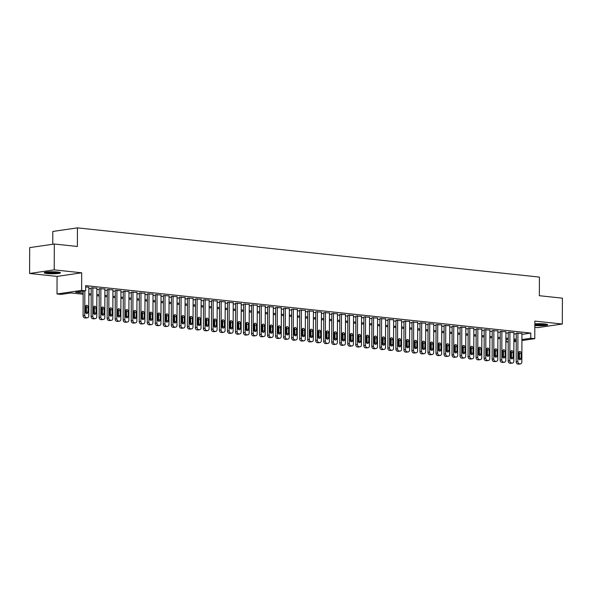 <?xml version="1.0" encoding="UTF-8"?>
<svg xmlns="http://www.w3.org/2000/svg" width="592" height="592" viewBox="0 0 592 592"><rect width="100%" height="100%" fill="white"/><g stroke="black" fill="none" stroke-linecap="round" stroke-linejoin="round"><path stroke-width="0.89" d="M47.145 273.541A8.133 1.014 -179.8 0 0 55.796 273.711A8.133 1.014 -179.8 0 0 60.473 272.808A8.133 1.014 -179.8 0 0 57.535 272.024A8.133 1.014 -179.8 0 0 48.884 271.854A8.133 1.014 -179.8 0 0 44.215 272.757A8.133 1.014 -179.8 0 0 47.145 273.541M534.828 325.511A8.133 1.014 -179.8 0 0 543.278 325.622A8.133 1.014 -179.8 0 0 547.696 324.742A8.133 1.014 -179.8 0 0 544.758 323.95A8.133 1.014 -179.8 0 0 534.828 323.876M83.161 294.246L71.003 292.951L61.02 294.409L57.01 293.98L81.637 290.383L85.648 290.805L75.665 292.27L83.161 293.07M57.069 276.405L81.696 272.801L54.227 269.871L54.323 244.015L29.689 247.619L29.6 273.474L57.069 276.405L57.01 293.98M52.769 244.244L52.814 231.457L77.441 227.861L539.408 277.093L539.342 295.704L562.4 298.168L562.311 324.024L534.842 321.093L534.776 338.676L521.929 340.555M534.82 327.317L537.677 327.62L562.311 324.024M508.225 342.072L506.138 341.85L508.225 341.547M506.145 339.327L506.138 341.85M54.227 269.871L29.6 273.474M88.859 287.298L85.662 286.854M96.881 288.156L91.205 287.867M104.902 289.007L99.227 288.726M112.917 289.865L107.248 289.577M120.938 290.716L115.27 290.435M128.96 291.575L123.284 291.286M136.981 292.426L131.306 292.145M145.003 293.284L139.327 292.996M153.025 294.135L147.349 293.854M161.039 294.994L155.37 294.705M169.06 295.845L163.385 295.563M177.082 296.703L171.406 296.414M185.104 297.554L179.428 297.273M193.125 298.412L187.449 298.124M201.139 299.263L195.471 298.982M209.161 300.122L203.485 299.833M217.183 300.973L211.507 300.692M225.204 301.831L219.528 301.543M233.226 302.682L227.55 302.401M241.24 303.541L235.572 303.252M249.262 304.392L243.593 304.11M257.283 305.25L251.607 304.961M265.305 306.101L259.629 305.82M273.326 306.959L267.651 306.671M281.348 307.81L275.672 307.529M289.362 308.669L283.694 308.38M297.384 309.52L291.708 309.239M305.405 310.378L299.73 310.09M313.427 311.229L307.751 310.948M321.449 312.088L315.773 311.799M329.463 312.939L323.794 312.657M337.484 313.797L331.809 313.508M345.506 314.648L339.83 314.367M353.528 315.506L347.852 315.218M361.549 316.357L355.873 316.076M369.563 317.216L363.895 316.927M377.585 318.067L371.917 317.786M385.607 318.925L379.931 318.637M393.628 319.776L387.952 319.495M401.65 320.635L395.974 320.346M409.664 321.486L403.996 321.204M417.686 322.344L412.017 322.055M425.707 323.195L420.031 322.914M433.729 324.053L428.053 323.765M441.75 324.904L436.075 324.623M449.772 325.763L444.096 325.474M457.786 326.621L452.118 326.333M465.808 327.472L460.132 327.184M473.829 328.331L468.154 328.042M481.851 329.182L476.175 328.893M489.873 330.04L484.197 329.751M497.887 330.891L492.218 330.602M505.908 331.749L500.233 331.461M513.93 332.6L508.254 332.312M521.944 334.369L530.787 333.074L85.662 285.633L85.648 290.805M88.852 288.504L91.205 288.748M96.873 289.355L99.219 289.606M104.895 290.213L107.241 290.457M112.917 291.064L115.262 291.316M120.938 291.923L123.284 292.167M128.96 292.774L131.306 293.025M136.974 293.632L139.327 293.876M144.996 294.483L147.341 294.735M153.017 295.341L155.363 295.586M161.039 296.192L163.385 296.444M169.06 297.051L171.406 297.302M177.075 297.902L179.428 298.153M185.096 298.76L187.442 299.012M193.118 299.611L195.464 299.863M201.139 300.47L203.485 300.721M209.161 301.321L211.507 301.572M217.175 302.179L219.528 302.431M225.197 303.03L227.543 303.282M233.218 303.888L235.564 304.14M241.24 304.739L243.586 304.991M249.262 305.598L251.607 305.849M257.283 306.449L259.629 306.7M265.297 307.307L267.651 307.559M273.319 308.158L275.665 308.41M281.341 309.017L283.686 309.268M289.362 309.868L291.708 310.119M297.384 310.726L299.73 310.978M305.398 311.577L307.751 311.829M313.42 312.435L315.765 312.687M321.441 313.286L323.787 313.538M329.463 314.145L331.809 314.396M337.484 314.996L339.83 315.247M345.499 315.854L347.852 316.106M353.52 316.705L355.866 316.957M361.542 317.564L363.888 317.815M369.563 318.415L371.909 318.666M377.585 319.273L379.931 319.525M385.599 320.124L387.952 320.376M393.621 320.982L395.974 321.234M401.642 321.833L403.988 322.085M409.664 322.692L412.01 322.943M417.686 323.543L420.031 323.794M425.707 324.401L428.053 324.653M433.721 325.252L436.075 325.504M441.743 326.111L444.089 326.362M449.765 326.969L452.11 327.213M457.786 327.82L460.132 328.072M465.808 328.678L468.154 328.923M473.822 329.529L476.175 329.781M481.844 330.388L484.189 330.632M489.865 331.239L492.211 331.49M497.887 332.097L500.233 332.341M505.908 332.948L508.254 333.2M513.923 333.807L516.276 334.051M521.952 333.459L516.276 333.17M81.696 272.801L81.637 290.383M530.787 333.074L530.772 338.247L534.776 338.676M54.323 244.015L77.374 246.472L77.441 227.861M513.9 340.711L516.128 340.385L513.9 340.156M508.232 339.549L505.886 339.297M500.21 338.691L497.865 338.446M492.189 337.84L489.843 337.588M484.167 336.981L481.821 336.73M476.153 336.13L473.8 335.879M468.131 335.272L465.786 335.02M460.11 334.421L457.764 334.169M452.088 333.562L449.742 333.311M444.067 332.711L441.721 332.46M436.052 331.853L433.699 331.601M428.031 331.002L425.685 330.75M420.009 330.144L417.663 329.892M411.988 329.293L409.642 329.041M403.966 328.434L401.62 328.183M395.952 327.583L393.599 327.332M387.93 326.725L385.584 326.473M379.909 325.874L377.563 325.622M371.887 325.015L369.541 324.764M363.865 324.164L361.52 323.913M355.844 323.306L353.498 323.054M347.83 322.455L345.476 322.203M339.808 321.597L337.462 321.345M331.786 320.746L329.441 320.494M323.765 319.887L321.419 319.636M315.743 319.036L313.397 318.785M307.729 318.178L305.376 317.926M299.707 317.327L297.362 317.075M291.686 316.468L289.34 316.217M283.664 315.617L281.318 315.366M275.643 314.759L273.297 314.507M267.628 313.908L265.275 313.656M259.607 313.05L257.261 312.798M251.585 312.199L249.239 311.947M243.564 311.34L241.218 311.089M235.542 310.489L233.196 310.238M227.52 309.631L225.175 309.379M219.506 308.78L217.153 308.528M211.485 307.921L209.139 307.67M203.463 307.063L201.117 306.819M195.441 306.212L193.096 305.96M187.42 305.354L185.074 305.109M179.406 304.503L177.052 304.251M171.384 303.644L169.038 303.4M163.362 302.793L161.017 302.542M155.341 301.935L152.995 301.691M147.319 301.084L144.973 300.832M139.305 300.225L136.952 299.981M131.283 299.374L128.938 299.123M123.262 298.516L120.916 298.272M115.24 297.665L112.894 297.413M107.219 296.807L104.873 296.562M99.204 295.956L96.851 295.704M91.183 295.097L88.83 294.853M516.246 341.384L513.9 341.732M521.929 339.542L530.772 338.247M88.837 293.669L91.183 293.921M96.859 294.527L99.204 294.779M104.88 295.378L107.226 295.63M112.894 296.237L115.248 296.488M120.916 297.088L123.262 297.339M128.938 297.946L131.283 298.198M136.959 298.797L139.305 299.049M144.981 299.656L147.327 299.907M153.002 300.507L155.348 300.758M161.017 301.365L163.37 301.617M169.038 302.216L171.384 302.468M177.06 303.074L179.406 303.326M185.081 303.925L187.427 304.177M193.103 304.784L195.449 305.035M201.117 305.642L203.47 305.886M209.139 306.493L211.485 306.745M217.16 307.352L219.506 307.596M225.182 308.203L227.528 308.454M233.204 309.061L235.549 309.305M241.218 309.912L243.571 310.164M249.239 310.77L251.585 311.015M257.261 311.621L259.607 311.873M265.283 312.48L267.628 312.724M273.304 313.331L275.65 313.582M281.326 314.189L283.672 314.433M289.34 315.04L291.693 315.292M297.362 315.899L299.707 316.143M305.383 316.75L307.729 317.001M313.405 317.608L315.751 317.852M321.426 318.459L323.772 318.711M329.441 319.317L331.794 319.562M337.462 320.168L339.808 320.42M345.484 321.027L347.83 321.271M353.505 321.878L355.851 322.129M361.527 322.736L363.873 322.98M369.541 323.587L371.894 323.839M377.563 324.446L379.909 324.697M385.584 325.297L387.93 325.548M393.606 326.155L395.952 326.407M401.628 327.006L403.973 327.258M409.642 327.864L411.995 328.116M417.663 328.715L420.017 328.967M425.685 329.574L428.031 329.825M433.707 330.425L436.052 330.676M441.728 331.283L444.074 331.535M449.75 332.134L452.096 332.386M457.764 332.993L460.117 333.244M465.786 333.844L468.131 334.095M473.807 334.702L476.153 334.954M481.829 335.553L484.175 335.805M489.85 336.411L492.196 336.663M497.865 337.262L500.218 337.514M505.886 338.121L508.232 338.372M513.908 338.972L516.254 339.223M521.952 333.355L521.848 362.001A2.087 1.591 81.7 0 1 520.546 363.895A2.087 1.591 81.7 0 1 520.242 363.902L519.436 363.814A2.087 1.591 81.7 0 1 517.837 361.571L517.941 332.926M516.276 333.067L516.18 361.816L517.837 361.571M521.145 358.204A1.665 1.273 -98.3 0 1 520.102 359.714A1.665 1.273 -98.3 0 1 518.577 357.931L518.592 352.965A1.665 1.273 -98.3 0 1 519.635 351.448A1.665 1.273 -98.3 0 1 521.16 353.239L521.145 358.204L519.48 358.449A1.665 1.273 -98.3 0 1 519.206 359.425M518.866 351.981A1.665 1.273 -98.3 0 1 519.495 353.483L519.48 358.449M520.546 363.895L518.888 364.139A2.087 1.591 -98.3 0 1 518.577 364.139L517.771 364.058A2.087 1.591 -98.3 0 1 516.18 361.816M546.29 324.164A7.037 0.873 0.2 0 1 535.079 324.542A7.037 0.873 0.2 0 1 534.828 324.512M534.828 323.905A6.512 0.807 -179.8 0 0 535.412 323.972A6.512 0.807 -179.8 0 0 544.448 323.92M534.828 324.682A8.081 1.006 -179.8 0 0 546.956 324.312M59.067 272.239A7.037 0.873 0.2 0 1 52.34 272.831A7.037 0.873 0.2 0 1 45.621 272.194M47.464 271.957A6.512 0.807 -179.8 0 0 57.224 271.994M44.955 272.335A8.081 1.006 -179.8 0 0 52.34 272.956A8.081 1.006 -179.8 0 0 59.733 272.387M513.93 332.497L513.834 361.15A2.087 1.591 81.7 0 1 512.531 363.037A2.087 1.591 81.7 0 1 512.221 363.044L511.414 362.955A2.087 1.591 81.7 0 1 509.823 360.72L509.919 332.075M508.254 332.216L508.158 360.965L509.823 360.72M513.123 357.346A1.665 1.273 -98.3 0 1 512.08 358.863A1.665 1.273 -98.3 0 1 510.556 357.072L510.57 352.107A1.665 1.273 -98.3 0 1 511.614 350.597A1.665 1.273 -98.3 0 1 513.138 352.381L513.123 357.346L511.458 357.59A1.665 1.273 -98.3 0 1 511.185 358.574M510.844 351.13A1.665 1.273 -98.3 0 1 511.473 352.625L511.458 357.59M512.531 363.037L510.866 363.281A2.087 1.591 -98.3 0 1 510.556 363.288L509.756 363.199A2.087 1.591 -98.3 0 1 508.158 360.965M505.908 331.646L505.812 360.291A2.087 1.591 81.7 0 1 504.51 362.186A2.087 1.591 81.7 0 1 504.199 362.193L503.4 362.104A2.087 1.591 81.7 0 1 501.801 359.862L501.898 331.217M500.24 331.357L500.136 360.106L501.801 359.862M505.102 356.495A1.665 1.273 -98.3 0 1 504.058 358.005A1.665 1.273 -98.3 0 1 502.534 356.221L502.556 351.256A1.665 1.273 -98.3 0 1 503.592 349.739A1.665 1.273 -98.3 0 1 505.117 351.53L505.102 356.495L503.437 356.732A1.665 1.273 -98.3 0 1 503.17 357.716M502.823 350.272A1.665 1.273 -98.3 0 1 503.452 351.774L503.437 356.732M504.51 362.186L502.845 362.43A2.087 1.591 -98.3 0 1 502.534 362.43L501.735 362.348A2.087 1.591 -98.3 0 1 500.136 360.106M497.887 330.787L497.791 359.44A2.087 1.591 81.7 0 1 496.488 361.327A2.087 1.591 81.7 0 1 496.177 361.335L495.378 361.246A2.087 1.591 81.7 0 1 493.78 359.011L493.883 330.366M492.218 330.506L492.115 359.255L493.78 359.011M497.08 355.637A1.665 1.273 -98.3 0 1 496.037 357.154A1.665 1.273 -98.3 0 1 494.512 355.363L494.535 350.397A1.665 1.273 -98.3 0 1 495.571 348.888A1.665 1.273 -98.3 0 1 497.102 350.671L497.08 355.637L495.415 355.881A1.665 1.273 -98.3 0 1 495.149 356.865M494.801 349.421A1.665 1.273 -98.3 0 1 495.437 350.915L495.415 355.881M496.488 361.327L494.823 361.571A2.087 1.591 -98.3 0 1 494.512 361.579L493.713 361.49A2.087 1.591 -98.3 0 1 492.115 359.255M489.873 329.936L489.769 358.582A2.087 1.591 81.7 0 1 488.467 360.476A2.087 1.591 81.7 0 1 488.156 360.484L487.357 360.395A2.087 1.591 81.7 0 1 485.758 358.153L485.862 329.507M484.197 329.648L484.093 358.397L485.758 358.153M489.059 354.786A1.665 1.273 -98.3 0 1 488.023 356.295A1.665 1.273 -98.3 0 1 486.498 354.512L486.513 349.546A1.665 1.273 -98.3 0 1 487.556 348.029A1.665 1.273 -98.3 0 1 489.081 349.82L489.059 354.786L487.394 355.022A1.665 1.273 -98.3 0 1 487.127 356.007M486.779 348.562A1.665 1.273 -98.3 0 1 487.416 350.064L487.394 355.022M488.467 360.476L486.802 360.72A2.087 1.591 -98.3 0 1 486.498 360.72L485.692 360.639A2.087 1.591 -98.3 0 1 484.093 358.397M481.851 329.078L481.747 357.731A2.087 1.591 81.7 0 1 480.445 359.618A2.087 1.591 81.7 0 1 480.142 359.625L479.335 359.536A2.087 1.591 81.7 0 1 477.737 357.302L477.84 328.656M476.175 328.797L476.079 357.546L477.737 357.302M481.044 353.927A1.665 1.273 -98.3 0 1 480.001 355.444A1.665 1.273 -98.3 0 1 478.477 353.653L478.491 348.688A1.665 1.273 -98.3 0 1 479.535 347.178A1.665 1.273 -98.3 0 1 481.059 348.962L481.044 353.927L479.379 354.171A1.665 1.273 -98.3 0 1 479.106 355.156M478.765 347.711A1.665 1.273 -98.3 0 1 479.394 349.206L479.379 354.171M480.445 359.618L478.78 359.862A2.087 1.591 -98.3 0 1 478.477 359.869L477.67 359.781A2.087 1.591 -98.3 0 1 476.079 357.546M473.829 328.227L473.733 356.872A2.087 1.591 81.7 0 1 472.431 358.767A2.087 1.591 81.7 0 1 472.12 358.767L471.313 358.685A2.087 1.591 81.7 0 1 469.722 356.443L469.819 327.798M468.154 327.938L468.057 356.687L469.722 356.443M473.023 353.076A1.665 1.273 -98.3 0 1 471.979 354.586A1.665 1.273 -98.3 0 1 470.455 352.802L470.47 347.837A1.665 1.273 -98.3 0 1 471.513 346.32A1.665 1.273 -98.3 0 1 473.038 348.111L473.023 353.076L471.358 353.313A1.665 1.273 -98.3 0 1 471.084 354.297M470.744 346.853A1.665 1.273 -98.3 0 1 471.373 348.355L471.358 353.313M472.431 358.767L470.766 359.011A2.087 1.591 -98.3 0 1 470.455 359.011L469.656 358.93A2.087 1.591 -98.3 0 1 468.057 356.687M465.808 327.369L465.712 356.021A2.087 1.591 81.7 0 1 464.409 357.908A2.087 1.591 81.7 0 1 464.098 357.916L463.299 357.827A2.087 1.591 81.7 0 1 461.701 355.592L461.797 326.947M460.132 327.087L460.036 355.836L461.701 355.592M465.001 352.218A1.665 1.273 -98.3 0 1 463.958 353.735A1.665 1.273 -98.3 0 1 462.433 351.944L462.448 346.979A1.665 1.273 -98.3 0 1 463.492 345.469A1.665 1.273 -98.3 0 1 465.016 347.252L465.001 352.218L463.336 352.462A1.665 1.273 -98.3 0 1 463.07 353.446M462.722 346.002A1.665 1.273 -98.3 0 1 463.351 347.497L463.336 352.462M464.409 357.908L462.744 358.153A2.087 1.591 -98.3 0 1 462.433 358.16L461.634 358.071A2.087 1.591 -98.3 0 1 460.036 355.836M457.786 326.518L457.69 355.163A2.087 1.591 81.7 0 1 456.388 357.057A2.087 1.591 81.7 0 1 456.077 357.057L455.278 356.976A2.087 1.591 81.7 0 1 453.679 354.734L453.783 326.088M452.118 326.229L452.014 354.978L453.679 354.734M456.98 351.367A1.665 1.273 -98.3 0 1 455.936 352.876A1.665 1.273 -98.3 0 1 454.412 351.093L454.434 346.128A1.665 1.273 -98.3 0 1 455.47 344.611A1.665 1.273 -98.3 0 1 456.994 346.401L456.98 351.367L455.315 351.604A1.665 1.273 -98.3 0 1 455.048 352.588M454.7 345.143A1.665 1.273 -98.3 0 1 455.337 346.646L455.315 351.604M456.388 357.057L454.723 357.302A2.087 1.591 -98.3 0 1 454.412 357.302L453.613 357.22A2.087 1.591 -98.3 0 1 452.014 354.978M449.772 325.659L449.668 354.312A2.087 1.591 81.7 0 1 448.366 356.199A2.087 1.591 81.7 0 1 448.055 356.206L447.256 356.118A2.087 1.591 81.7 0 1 445.658 353.883L445.761 325.237M444.096 325.378L443.993 354.127L445.658 353.883M448.958 350.508A1.665 1.273 -98.3 0 1 447.922 352.025A1.665 1.273 -98.3 0 1 446.39 350.235L446.412 345.269A1.665 1.273 -98.3 0 1 447.456 343.76A1.665 1.273 -98.3 0 1 448.98 345.543L448.958 350.508L447.293 350.753A1.665 1.273 -98.3 0 1 447.027 351.729M446.679 344.292A1.665 1.273 -98.3 0 1 447.315 345.787L447.293 350.753M448.366 356.199L446.701 356.443A2.087 1.591 -98.3 0 1 446.39 356.451L445.591 356.362A2.087 1.591 -98.3 0 1 443.993 354.127M441.75 324.808L441.647 353.454A2.087 1.591 81.7 0 1 440.344 355.348A2.087 1.591 81.7 0 1 440.041 355.348L439.234 355.267A2.087 1.591 81.7 0 1 437.636 353.024L437.74 324.379M436.075 324.52L435.971 353.269L437.636 353.024M440.936 349.657A1.665 1.273 -98.3 0 1 439.9 351.167A1.665 1.273 -98.3 0 1 438.376 349.384L438.391 344.418A1.665 1.273 -98.3 0 1 439.434 342.901A1.665 1.273 -98.3 0 1 440.959 344.692L440.936 349.657L439.279 349.894A1.665 1.273 -98.3 0 1 439.005 350.878M438.657 343.434A1.665 1.273 -98.3 0 1 439.294 344.936L439.279 349.894M440.344 355.348L438.679 355.592A2.087 1.591 -98.3 0 1 438.376 355.592L437.569 355.511A2.087 1.591 -98.3 0 1 435.971 353.269M433.729 323.95L433.625 352.603A2.087 1.591 81.7 0 1 432.323 354.49A2.087 1.591 81.7 0 1 432.019 354.497L431.213 354.408A2.087 1.591 81.7 0 1 429.622 352.173L429.718 323.528M428.053 323.669L427.957 352.418L429.622 352.173M432.922 348.799A1.665 1.273 -98.3 0 1 431.879 350.316A1.665 1.273 -98.3 0 1 430.354 348.525L430.369 343.56A1.665 1.273 -98.3 0 1 431.413 342.05A1.665 1.273 -98.3 0 1 432.937 343.834L432.922 348.799L431.257 349.043A1.665 1.273 -98.3 0 1 430.983 350.02M430.643 342.583A1.665 1.273 -98.3 0 1 431.272 344.078L431.257 349.043M432.323 354.49L430.665 354.734A2.087 1.591 -98.3 0 1 430.354 354.741L429.548 354.652A2.087 1.591 -98.3 0 1 427.957 352.418M425.707 323.099L425.611 351.744A2.087 1.591 81.7 0 1 424.309 353.639A2.087 1.591 81.7 0 1 423.998 353.639L423.199 353.557A2.087 1.591 81.7 0 1 421.6 351.315L421.696 322.67M420.031 322.81L419.935 351.559L421.6 351.315M424.901 347.948A1.665 1.273 -98.3 0 1 423.857 349.458A1.665 1.273 -98.3 0 1 422.333 347.674L422.348 342.709A1.665 1.273 -98.3 0 1 423.391 341.192A1.665 1.273 -98.3 0 1 424.915 342.983L424.901 347.948L423.236 348.185A1.665 1.273 -98.3 0 1 422.969 349.169M422.621 341.725A1.665 1.273 -98.3 0 1 423.25 343.227L423.236 348.185M424.309 353.639L422.644 353.883A2.087 1.591 -98.3 0 1 422.333 353.883L421.534 353.801A2.087 1.591 -98.3 0 1 419.935 351.559M417.686 322.24L417.589 350.893A2.087 1.591 81.7 0 1 416.287 352.78A2.087 1.591 81.7 0 1 415.976 352.788L415.177 352.699A2.087 1.591 81.7 0 1 413.579 350.464L413.675 321.811M412.017 321.959L411.914 350.708L413.579 350.464M416.879 347.09A1.665 1.273 -98.3 0 1 415.836 348.607A1.665 1.273 -98.3 0 1 414.311 346.816L414.333 341.85A1.665 1.273 -98.3 0 1 415.369 340.341A1.665 1.273 -98.3 0 1 416.894 342.124L416.879 347.09L415.214 347.334A1.665 1.273 -98.3 0 1 414.948 348.311M414.6 340.874A1.665 1.273 -98.3 0 1 415.236 342.368L415.214 347.334M416.287 352.78L414.622 353.024A2.087 1.591 -98.3 0 1 414.311 353.032L413.512 352.943A2.087 1.591 -98.3 0 1 411.914 350.708M409.671 321.389L409.568 350.035A2.087 1.591 81.7 0 1 408.265 351.929A2.087 1.591 81.7 0 1 407.955 351.929L407.155 351.848A2.087 1.591 81.7 0 1 405.557 349.606L405.661 320.96M403.996 321.101L403.892 349.85L405.557 349.606M408.857 346.231A1.665 1.273 -98.3 0 1 407.814 347.748A1.665 1.273 -98.3 0 1 406.29 345.965L406.312 340.999A1.665 1.273 -98.3 0 1 407.355 339.482A1.665 1.273 -98.3 0 1 408.88 341.273L408.857 346.231L407.192 346.475A1.665 1.273 -98.3 0 1 406.926 347.46M406.578 340.015A1.665 1.273 -98.3 0 1 407.215 341.517L407.192 346.475M408.265 351.929L406.6 352.173A2.087 1.591 -98.3 0 1 406.29 352.173L405.49 352.092A2.087 1.591 -98.3 0 1 403.892 349.85M401.65 320.531L401.546 349.184A2.087 1.591 81.7 0 1 400.244 351.071A2.087 1.591 81.7 0 1 399.933 351.078L399.134 350.989A2.087 1.591 81.7 0 1 397.535 348.755L397.639 320.102M395.974 320.25L395.87 348.999L397.535 348.755M400.836 345.38A1.665 1.273 -98.3 0 1 399.8 346.89A1.665 1.273 -98.3 0 1 398.275 345.106L398.29 340.141A1.665 1.273 -98.3 0 1 399.334 338.631A1.665 1.273 -98.3 0 1 400.858 340.415L400.836 345.38L399.178 345.624A1.665 1.273 -98.3 0 1 398.904 346.601M398.557 339.164A1.665 1.273 -98.3 0 1 399.193 340.659L399.178 345.624M400.244 351.071L398.579 351.315A2.087 1.591 -98.3 0 1 398.275 351.322L397.469 351.234A2.087 1.591 -98.3 0 1 395.87 348.999M393.628 319.68L393.525 348.325A2.087 1.591 81.7 0 1 392.222 350.22A2.087 1.591 81.7 0 1 391.919 350.22L391.112 350.138A2.087 1.591 81.7 0 1 389.521 347.896L389.617 319.251M387.952 319.391L387.856 348.14L389.521 347.896M392.822 344.522A1.665 1.273 -98.3 0 1 391.778 346.039A1.665 1.273 -98.3 0 1 390.254 344.255L390.269 339.29A1.665 1.273 -98.3 0 1 391.312 337.773A1.665 1.273 -98.3 0 1 392.836 339.564L392.822 344.522L391.157 344.766A1.665 1.273 -98.3 0 1 390.883 345.75M390.542 338.306A1.665 1.273 -98.3 0 1 391.171 339.808L391.157 344.766M392.222 350.22L390.565 350.464A2.087 1.591 -98.3 0 1 390.254 350.464L389.447 350.383A2.087 1.591 -98.3 0 1 387.856 348.14M385.607 318.822L385.51 347.467A2.087 1.591 81.7 0 1 384.208 349.361A2.087 1.591 81.7 0 1 383.897 349.369L383.091 349.28A2.087 1.591 81.7 0 1 381.5 347.045L381.596 318.392M379.931 318.54L379.835 347.289L381.5 347.045M384.8 343.671A1.665 1.273 -98.3 0 1 383.757 345.18A1.665 1.273 -98.3 0 1 382.232 343.397L382.247 338.432A1.665 1.273 -98.3 0 1 383.29 336.922A1.665 1.273 -98.3 0 1 384.815 338.705L384.8 343.671L383.135 343.915A1.665 1.273 -98.3 0 1 382.861 344.892M382.521 337.455A1.665 1.273 -98.3 0 1 383.15 338.95L383.135 343.915M384.208 349.361L382.543 349.606A2.087 1.591 -98.3 0 1 382.232 349.613L381.433 349.524A2.087 1.591 -98.3 0 1 379.835 347.289M377.585 317.971L377.489 346.616A2.087 1.591 81.7 0 1 376.186 348.51A2.087 1.591 81.7 0 1 375.876 348.51L375.076 348.429A2.087 1.591 81.7 0 1 373.478 346.187L373.574 317.541M371.917 317.682L371.813 346.431L373.478 346.187M376.778 342.812A1.665 1.273 -98.3 0 1 375.735 344.329A1.665 1.273 -98.3 0 1 374.211 342.539L374.233 337.581A1.665 1.273 -98.3 0 1 375.269 336.064A1.665 1.273 -98.3 0 1 376.793 337.854L376.778 342.812L375.113 343.057A1.665 1.273 -98.3 0 1 374.847 344.041M374.499 336.596A1.665 1.273 -98.3 0 1 375.128 338.099L375.113 343.057M376.186 348.51L374.521 348.755A2.087 1.591 -98.3 0 1 374.211 348.755L373.411 348.673A2.087 1.591 -98.3 0 1 371.813 346.431M369.563 317.112L369.467 345.758A2.087 1.591 81.7 0 1 368.165 347.652A2.087 1.591 81.7 0 1 367.854 347.659L367.055 347.571A2.087 1.591 81.7 0 1 365.456 345.336L365.56 316.683M363.895 316.831L363.791 345.58L365.456 345.336M368.757 341.961A1.665 1.273 -98.3 0 1 367.713 343.471A1.665 1.273 -98.3 0 1 366.189 341.688L366.211 336.722A1.665 1.273 -98.3 0 1 367.255 335.213A1.665 1.273 -98.3 0 1 368.779 336.996L368.757 341.961L367.092 342.206A1.665 1.273 -98.3 0 1 366.825 343.182M366.478 335.745A1.665 1.273 -98.3 0 1 367.114 337.24L367.092 342.206M368.165 347.652L366.5 347.896A2.087 1.591 -98.3 0 1 366.189 347.904L365.39 347.815A2.087 1.591 -98.3 0 1 363.791 345.58M361.549 316.261L361.446 344.907A2.087 1.591 81.7 0 1 360.143 346.801A2.087 1.591 81.7 0 1 359.832 346.801L359.033 346.72A2.087 1.591 81.7 0 1 357.435 344.477L357.538 315.832M355.873 315.973L355.77 344.722L357.435 344.477M360.735 341.103A1.665 1.273 -98.3 0 1 359.699 342.62A1.665 1.273 -98.3 0 1 358.175 340.829L358.19 335.871A1.665 1.273 -98.3 0 1 359.233 334.354A1.665 1.273 -98.3 0 1 360.757 336.145L360.735 341.103L359.07 341.347A1.665 1.273 -98.3 0 1 358.804 342.331M358.456 334.887A1.665 1.273 -98.3 0 1 359.092 336.389L359.07 341.347M360.143 346.801L358.478 347.038A2.087 1.591 -98.3 0 1 358.175 347.045L357.368 346.964A2.087 1.591 -98.3 0 1 355.77 344.722M353.528 315.403L353.424 344.048A2.087 1.591 81.7 0 1 352.122 345.943A2.087 1.591 81.7 0 1 351.818 345.95L351.012 345.861A2.087 1.591 81.7 0 1 349.413 343.626L349.517 314.974M347.852 315.122L347.756 343.871L349.413 343.626M352.721 340.252A1.665 1.273 -98.3 0 1 351.678 341.762A1.665 1.273 -98.3 0 1 350.153 339.978L350.168 335.013A1.665 1.273 -98.3 0 1 351.211 333.503A1.665 1.273 -98.3 0 1 352.736 335.287L352.721 340.252L351.056 340.496A1.665 1.273 -98.3 0 1 350.782 341.473M350.442 334.036A1.665 1.273 -98.3 0 1 351.071 335.531L351.056 340.496M352.122 345.943L350.457 346.187A2.087 1.591 -98.3 0 1 350.153 346.194L349.347 346.105A2.087 1.591 -98.3 0 1 347.756 343.871M345.506 314.552L345.41 343.197A2.087 1.591 81.7 0 1 344.107 345.092A2.087 1.591 81.7 0 1 343.797 345.092L342.99 345.01A2.087 1.591 81.7 0 1 341.399 342.768L341.495 314.123M339.83 314.263L339.734 343.012L341.399 342.768M344.699 339.394A1.665 1.273 -98.3 0 1 343.656 340.911A1.665 1.273 -98.3 0 1 342.132 339.12L342.146 334.162A1.665 1.273 -98.3 0 1 343.19 332.645A1.665 1.273 -98.3 0 1 344.714 334.436L344.699 339.394L343.034 339.638A1.665 1.273 -98.3 0 1 342.761 340.622M342.42 333.178A1.665 1.273 -98.3 0 1 343.049 334.672L343.034 339.638M344.107 345.092L342.442 345.328A2.087 1.591 -98.3 0 1 342.132 345.336L341.332 345.254A2.087 1.591 -98.3 0 1 339.734 343.012M337.484 313.693L337.388 342.339A2.087 1.591 81.7 0 1 336.086 344.233A2.087 1.591 81.7 0 1 335.775 344.241L334.976 344.152A2.087 1.591 81.7 0 1 333.377 341.917L333.474 313.264M331.809 313.412L331.712 342.161L333.377 341.917M336.678 338.543A1.665 1.273 -98.3 0 1 335.634 340.052A1.665 1.273 -98.3 0 1 334.11 338.269L334.125 333.303A1.665 1.273 -98.3 0 1 335.168 331.794A1.665 1.273 -98.3 0 1 336.693 333.577L336.678 338.543L335.013 338.787A1.665 1.273 -98.3 0 1 334.746 339.764M334.399 332.327A1.665 1.273 -98.3 0 1 335.028 333.821L335.013 338.787M336.086 344.233L334.421 344.477A2.087 1.591 -98.3 0 1 334.11 344.485L333.311 344.396A2.087 1.591 -98.3 0 1 331.712 342.161M329.463 312.842L329.367 341.488A2.087 1.591 81.7 0 1 328.064 343.382A2.087 1.591 81.7 0 1 327.753 343.382L326.954 343.301A2.087 1.591 81.7 0 1 325.356 341.059L325.459 312.413M323.794 312.554L323.691 341.303L325.356 341.059M328.656 337.684A1.665 1.273 -98.3 0 1 327.613 339.201A1.665 1.273 -98.3 0 1 326.088 337.41L326.111 332.452A1.665 1.273 -98.3 0 1 327.147 330.935A1.665 1.273 -98.3 0 1 328.671 332.726L328.656 337.684L326.991 337.928A1.665 1.273 -98.3 0 1 326.725 338.913M326.377 331.468A1.665 1.273 -98.3 0 1 327.013 332.963L326.991 337.928M328.064 343.382L326.399 343.619A2.087 1.591 -98.3 0 1 326.088 343.626L325.289 343.545A2.087 1.591 -98.3 0 1 323.691 341.303M321.449 311.984L321.345 340.629A2.087 1.591 81.7 0 1 320.043 342.524A2.087 1.591 81.7 0 1 319.732 342.531L318.933 342.442A2.087 1.591 81.7 0 1 317.334 340.208L317.438 311.555M315.773 311.703L315.669 340.452L317.334 340.208M320.635 336.833A1.665 1.273 -98.3 0 1 319.599 338.343A1.665 1.273 -98.3 0 1 318.067 336.559L318.089 331.594A1.665 1.273 -98.3 0 1 319.132 330.084A1.665 1.273 -98.3 0 1 320.657 331.868L320.635 336.833L318.97 337.077A1.665 1.273 -98.3 0 1 318.703 338.054M318.355 330.617A1.665 1.273 -98.3 0 1 318.992 332.112L318.97 337.077M320.043 342.524L318.378 342.768A2.087 1.591 -98.3 0 1 318.067 342.775L317.268 342.687A2.087 1.591 -98.3 0 1 315.669 340.452M313.427 311.133L313.323 339.778A2.087 1.591 81.7 0 1 312.021 341.673A2.087 1.591 81.7 0 1 311.718 341.673L310.911 341.591A2.087 1.591 81.7 0 1 309.313 339.349L309.416 310.704M307.751 310.844L307.655 339.593L309.313 339.349M312.62 335.975A1.665 1.273 -98.3 0 1 311.577 337.492A1.665 1.273 -98.3 0 1 310.053 335.701L310.067 330.743A1.665 1.273 -98.3 0 1 311.111 329.226A1.665 1.273 -98.3 0 1 312.635 331.017L312.62 335.975L310.955 336.219A1.665 1.273 -98.3 0 1 310.682 337.203M310.334 329.759A1.665 1.273 -98.3 0 1 310.97 331.254L310.955 336.219M312.021 341.673L310.356 341.91A2.087 1.591 -98.3 0 1 310.053 341.917L309.246 341.836A2.087 1.591 -98.3 0 1 307.655 339.593M305.405 310.275L305.302 338.92A2.087 1.591 81.7 0 1 303.999 340.814A2.087 1.591 81.7 0 1 303.696 340.822L302.889 340.733A2.087 1.591 81.7 0 1 301.298 338.498L301.395 309.845M299.73 309.993L299.633 338.742L301.298 338.498M304.599 335.124A1.665 1.273 -98.3 0 1 303.555 336.633A1.665 1.273 -98.3 0 1 302.031 334.85L302.046 329.885A1.665 1.273 -98.3 0 1 303.089 328.375A1.665 1.273 -98.3 0 1 304.614 330.158L304.599 335.124L302.934 335.368A1.665 1.273 -98.3 0 1 302.66 336.345M302.32 328.908A1.665 1.273 -98.3 0 1 302.949 330.403L302.934 335.368M303.999 340.814L302.342 341.059A2.087 1.591 -98.3 0 1 302.031 341.066L301.224 340.977A2.087 1.591 -98.3 0 1 299.633 338.742M297.384 309.424L297.288 338.069A2.087 1.591 81.7 0 1 295.985 339.963A2.087 1.591 81.7 0 1 295.674 339.963L294.875 339.882A2.087 1.591 81.7 0 1 293.277 337.64L293.373 308.994M291.708 309.135L291.612 337.884L293.277 337.64M296.577 334.265A1.665 1.273 -98.3 0 1 295.534 335.782A1.665 1.273 -98.3 0 1 294.009 333.992L294.024 329.034A1.665 1.273 -98.3 0 1 295.068 327.517A1.665 1.273 -98.3 0 1 296.592 329.307L296.577 334.265L294.912 334.51A1.665 1.273 -98.3 0 1 294.646 335.494M294.298 328.049A1.665 1.273 -98.3 0 1 294.927 329.544L294.912 334.51M295.985 339.963L294.32 340.2A2.087 1.591 -98.3 0 1 294.009 340.208L293.21 340.126A2.087 1.591 -98.3 0 1 291.612 337.884M289.362 308.565L289.266 337.211A2.087 1.591 81.7 0 1 287.964 339.105A2.087 1.591 81.7 0 1 287.653 339.112L286.854 339.024A2.087 1.591 81.7 0 1 285.255 336.789L285.351 308.136M283.694 308.284L283.59 337.033L285.255 336.789M288.556 333.414A1.665 1.273 -98.3 0 1 287.512 334.924A1.665 1.273 -98.3 0 1 285.988 333.141L286.01 328.175A1.665 1.273 -98.3 0 1 287.046 326.666A1.665 1.273 -98.3 0 1 288.57 328.449L288.556 333.414L286.891 333.659A1.665 1.273 -98.3 0 1 286.624 334.635M286.276 327.198A1.665 1.273 -98.3 0 1 286.913 328.693L286.891 333.659M287.964 339.105L286.299 339.349A2.087 1.591 -98.3 0 1 285.988 339.357L285.189 339.268A2.087 1.591 -98.3 0 1 283.59 337.033M281.348 307.714L281.244 336.36A2.087 1.591 81.7 0 1 279.942 338.254A2.087 1.591 81.7 0 1 279.631 338.254L278.832 338.173A2.087 1.591 81.7 0 1 277.234 335.93L277.337 307.285M275.672 307.426L275.569 336.175L277.234 335.93M280.534 332.556A1.665 1.273 -98.3 0 1 279.491 334.073A1.665 1.273 -98.3 0 1 277.966 332.282L277.988 327.324A1.665 1.273 -98.3 0 1 279.032 325.807A1.665 1.273 -98.3 0 1 280.556 327.598L280.534 332.556L278.869 332.8A1.665 1.273 -98.3 0 1 278.603 333.784M278.255 326.34A1.665 1.273 -98.3 0 1 278.891 327.835L278.869 332.8M279.942 338.254L278.277 338.491A2.087 1.591 -98.3 0 1 277.966 338.498L277.167 338.417A2.087 1.591 -98.3 0 1 275.569 336.175M273.326 306.856L273.223 335.501A2.087 1.591 81.7 0 1 271.92 337.396A2.087 1.591 81.7 0 1 271.61 337.403L270.81 337.314A2.087 1.591 81.7 0 1 269.212 335.079L269.316 306.427M267.651 306.575L267.547 335.324L269.212 335.079M272.512 331.705A1.665 1.273 -98.3 0 1 271.476 333.215A1.665 1.273 -98.3 0 1 269.952 331.431L269.967 326.466A1.665 1.273 -98.3 0 1 271.01 324.956A1.665 1.273 -98.3 0 1 272.535 326.74L272.512 331.705L270.855 331.949A1.665 1.273 -98.3 0 1 270.581 332.926M270.233 325.482A1.665 1.273 -98.3 0 1 270.87 326.984L270.855 331.949M271.92 337.396L270.255 337.64A2.087 1.591 -98.3 0 1 269.952 337.647L269.145 337.558A2.087 1.591 -98.3 0 1 267.547 335.324M265.305 306.005L265.201 334.65A2.087 1.591 81.7 0 1 263.899 336.537A2.087 1.591 81.7 0 1 263.595 336.545L262.789 336.463A2.087 1.591 81.7 0 1 261.198 334.221L261.294 305.576M259.629 305.716L259.533 334.465L261.198 334.221M264.498 330.847A1.665 1.273 -98.3 0 1 263.455 332.364A1.665 1.273 -98.3 0 1 261.93 330.573L261.945 325.615A1.665 1.273 -98.3 0 1 262.989 324.098A1.665 1.273 -98.3 0 1 264.513 325.889L264.498 330.847L262.833 331.091A1.665 1.273 -98.3 0 1 262.559 332.075M262.219 324.631A1.665 1.273 -98.3 0 1 262.848 326.125L262.833 331.091M263.899 336.537L262.241 336.781A2.087 1.591 -98.3 0 1 261.93 336.789L261.124 336.707A2.087 1.591 -98.3 0 1 259.533 334.465M257.283 305.146L257.187 333.792A2.087 1.591 81.7 0 1 255.885 335.686A2.087 1.591 81.7 0 1 255.574 335.694L254.767 335.605A2.087 1.591 81.7 0 1 253.176 333.37L253.272 304.717M251.607 304.865L251.511 333.607L253.176 333.37M256.477 329.996A1.665 1.273 -98.3 0 1 255.433 331.505A1.665 1.273 -98.3 0 1 253.909 329.722L253.924 324.756A1.665 1.273 -98.3 0 1 254.967 323.247A1.665 1.273 -98.3 0 1 256.491 325.03L256.477 329.996L254.812 330.24A1.665 1.273 -98.3 0 1 254.538 331.217M254.197 323.772A1.665 1.273 -98.3 0 1 254.826 325.274L254.812 330.24M255.885 335.686L254.22 335.93A2.087 1.591 -98.3 0 1 253.909 335.938L253.11 335.849A2.087 1.591 -98.3 0 1 251.511 333.607M249.262 304.295L249.165 332.941A2.087 1.591 81.7 0 1 247.863 334.828A2.087 1.591 81.7 0 1 247.552 334.835L246.753 334.754A2.087 1.591 81.7 0 1 245.155 332.512L245.251 303.866M243.593 304.007L243.49 332.756L245.155 332.512M248.455 329.137A1.665 1.273 -98.3 0 1 247.412 330.654A1.665 1.273 -98.3 0 1 245.887 328.863L245.909 323.905A1.665 1.273 -98.3 0 1 246.945 322.388A1.665 1.273 -98.3 0 1 248.47 324.172L248.455 329.137L246.79 329.381A1.665 1.273 -98.3 0 1 246.524 330.366M246.176 322.921A1.665 1.273 -98.3 0 1 246.805 324.416L246.79 329.381M247.863 334.828L246.198 335.072A2.087 1.591 -98.3 0 1 245.887 335.079L245.088 334.998A2.087 1.591 -98.3 0 1 243.49 332.756M241.247 303.437L241.144 332.082A2.087 1.591 81.7 0 1 239.841 333.977A2.087 1.591 81.7 0 1 239.531 333.984L238.731 333.895A2.087 1.591 81.7 0 1 237.133 331.661L237.237 303.008M235.572 303.148L235.468 331.897L237.133 331.661M240.433 328.286A1.665 1.273 -98.3 0 1 239.39 329.796A1.665 1.273 -98.3 0 1 237.866 328.012L237.888 323.047A1.665 1.273 -98.3 0 1 238.931 321.537A1.665 1.273 -98.3 0 1 240.456 323.321L240.433 328.286L238.768 328.53A1.665 1.273 -98.3 0 1 238.502 329.507M238.154 322.063A1.665 1.273 -98.3 0 1 238.791 323.565L238.768 328.53M239.841 333.977L238.176 334.221A2.087 1.591 -98.3 0 1 237.866 334.228L237.066 334.14A2.087 1.591 -98.3 0 1 235.468 331.897M233.226 302.586L233.122 331.231A2.087 1.591 81.7 0 1 231.82 333.118A2.087 1.591 81.7 0 1 231.509 333.126L230.71 333.044A2.087 1.591 81.7 0 1 229.111 330.802L229.215 302.157M227.55 302.297L227.446 331.046L229.111 330.802M232.412 327.428A1.665 1.273 -98.3 0 1 231.376 328.945A1.665 1.273 -98.3 0 1 229.851 327.154L229.866 322.196A1.665 1.273 -98.3 0 1 230.91 320.679A1.665 1.273 -98.3 0 1 232.434 322.462L232.412 327.428L230.754 327.672A1.665 1.273 -98.3 0 1 230.48 328.656M230.133 321.212A1.665 1.273 -98.3 0 1 230.769 322.707L230.754 327.672M231.82 333.118L230.155 333.363A2.087 1.591 -98.3 0 1 229.851 333.37L229.045 333.289A2.087 1.591 -98.3 0 1 227.446 331.046M225.204 301.728L225.101 330.373A2.087 1.591 81.7 0 1 223.798 332.267A2.087 1.591 81.7 0 1 223.495 332.275L222.688 332.186A2.087 1.591 81.7 0 1 221.09 329.951L221.193 301.298M219.528 301.439L219.432 330.188L221.09 329.951M224.398 326.577A1.665 1.273 -98.3 0 1 223.354 328.086A1.665 1.273 -98.3 0 1 221.83 326.303L221.845 321.338A1.665 1.273 -98.3 0 1 222.888 319.821A1.665 1.273 -98.3 0 1 224.412 321.611L224.398 326.577L222.733 326.821A1.665 1.273 -98.3 0 1 222.459 327.798M222.118 320.353A1.665 1.273 -98.3 0 1 222.747 321.856L222.733 326.821M223.798 332.267L222.133 332.512A2.087 1.591 -98.3 0 1 221.83 332.519L221.023 332.43A2.087 1.591 -98.3 0 1 219.432 330.188M217.183 300.877L217.086 329.522A2.087 1.591 81.7 0 1 215.784 331.409A2.087 1.591 81.7 0 1 215.473 331.416L214.667 331.335A2.087 1.591 81.7 0 1 213.076 329.093L213.172 300.447M211.507 300.588L211.411 329.337L213.076 329.093M216.376 325.718A1.665 1.273 -98.3 0 1 215.333 327.235A1.665 1.273 -98.3 0 1 213.808 325.445L213.823 320.479A1.665 1.273 -98.3 0 1 214.866 318.97A1.665 1.273 -98.3 0 1 216.391 320.753L216.376 325.718L214.711 325.963A1.665 1.273 -98.3 0 1 214.437 326.947M214.097 319.502A1.665 1.273 -98.3 0 1 214.726 320.997L214.711 325.963M215.784 331.409L214.119 331.653A2.087 1.591 -98.3 0 1 213.808 331.661L213.009 331.579A2.087 1.591 -98.3 0 1 211.411 329.337M209.161 300.018L209.065 328.664A2.087 1.591 81.7 0 1 207.762 330.558A2.087 1.591 81.7 0 1 207.452 330.565L206.652 330.477A2.087 1.591 81.7 0 1 205.054 328.242L205.15 299.589M203.493 299.73L203.389 328.479L205.054 328.242M208.354 324.867A1.665 1.273 -98.3 0 1 207.311 326.377A1.665 1.273 -98.3 0 1 205.787 324.594L205.801 319.628A1.665 1.273 -98.3 0 1 206.845 318.111A1.665 1.273 -98.3 0 1 208.369 319.902L208.354 324.867L206.689 325.112A1.665 1.273 -98.3 0 1 206.423 326.088M206.075 318.644A1.665 1.273 -98.3 0 1 206.704 320.146L206.689 325.112M207.762 330.558L206.097 330.802A2.087 1.591 -98.3 0 1 205.787 330.81L204.987 330.721A2.087 1.591 -98.3 0 1 203.389 328.479M201.139 299.167L201.043 327.813A2.087 1.591 81.7 0 1 199.741 329.7A2.087 1.591 81.7 0 1 199.43 329.707L198.631 329.626A2.087 1.591 81.7 0 1 197.032 327.383L197.136 298.738M195.471 298.879L195.367 327.628L197.032 327.383M200.333 324.009A1.665 1.273 -98.3 0 1 199.289 325.526A1.665 1.273 -98.3 0 1 197.765 323.735L197.787 318.77A1.665 1.273 -98.3 0 1 198.823 317.26A1.665 1.273 -98.3 0 1 200.348 319.044L200.333 324.009L198.668 324.253A1.665 1.273 -98.3 0 1 198.401 325.237M198.054 317.793A1.665 1.273 -98.3 0 1 198.69 319.288L198.668 324.253M199.741 329.7L198.076 329.944A2.087 1.591 -98.3 0 1 197.765 329.951L196.966 329.87A2.087 1.591 -98.3 0 1 195.367 327.628M193.125 298.309L193.022 326.954A2.087 1.591 81.7 0 1 191.719 328.849A2.087 1.591 81.7 0 1 191.408 328.856L190.609 328.767A2.087 1.591 81.7 0 1 189.011 326.532L189.114 297.88M187.449 298.02L187.346 326.769L189.011 326.532M192.311 323.158A1.665 1.273 -98.3 0 1 191.275 324.668A1.665 1.273 -98.3 0 1 189.751 322.884L189.766 317.919A1.665 1.273 -98.3 0 1 190.809 316.402A1.665 1.273 -98.3 0 1 192.333 318.193L192.311 323.158L190.646 323.402A1.665 1.273 -98.3 0 1 190.38 324.379M190.032 316.935A1.665 1.273 -98.3 0 1 190.668 318.437L190.646 323.402M191.719 328.849L190.054 329.093A2.087 1.591 -98.3 0 1 189.743 329.1L188.944 329.011A2.087 1.591 -98.3 0 1 187.346 326.769M185.104 297.45L185 326.103A2.087 1.591 81.7 0 1 183.698 327.99A2.087 1.591 81.7 0 1 183.394 327.998L182.588 327.916A2.087 1.591 81.7 0 1 180.989 325.674L181.093 297.029M179.428 297.169L179.332 325.918L180.989 325.674M184.297 322.3A1.665 1.273 -98.3 0 1 183.254 323.817A1.665 1.273 -98.3 0 1 181.729 322.026L181.744 317.06A1.665 1.273 -98.3 0 1 182.787 315.551A1.665 1.273 -98.3 0 1 184.312 317.334L184.297 322.3L182.632 322.544A1.665 1.273 -98.3 0 1 182.358 323.528M182.018 316.084A1.665 1.273 -98.3 0 1 182.647 317.578L182.632 322.544M183.698 327.99L182.033 328.234A2.087 1.591 -98.3 0 1 181.729 328.242L180.923 328.16A2.087 1.591 -98.3 0 1 179.332 325.918M177.082 296.599L176.978 325.245A2.087 1.591 81.7 0 1 175.683 327.139A2.087 1.591 81.7 0 1 175.373 327.147L174.566 327.058A2.087 1.591 81.7 0 1 172.975 324.823L173.071 296.17M171.406 296.311L171.31 325.06L172.975 324.823M176.275 321.449A1.665 1.273 -98.3 0 1 175.232 322.958A1.665 1.273 -98.3 0 1 173.708 321.175L173.722 316.209A1.665 1.273 -98.3 0 1 174.766 314.692A1.665 1.273 -98.3 0 1 176.29 316.483L176.275 321.449L174.61 321.693A1.665 1.273 -98.3 0 1 174.337 322.67M173.996 315.225A1.665 1.273 -98.3 0 1 174.625 316.727L174.61 321.693M175.683 327.139L174.018 327.383A2.087 1.591 -98.3 0 1 173.708 327.391L172.901 327.302A2.087 1.591 -98.3 0 1 171.31 325.06M169.06 295.741L168.964 324.394A2.087 1.591 81.7 0 1 167.662 326.281A2.087 1.591 81.7 0 1 167.351 326.288L166.552 326.207A2.087 1.591 81.7 0 1 164.953 323.965L165.05 295.319M163.385 295.46L163.288 324.209L164.953 323.965M168.254 320.59A1.665 1.273 -98.3 0 1 167.21 322.107A1.665 1.273 -98.3 0 1 165.686 320.316L165.701 315.351A1.665 1.273 -98.3 0 1 166.744 313.841A1.665 1.273 -98.3 0 1 168.269 315.625L168.254 320.59L166.589 320.834A1.665 1.273 -98.3 0 1 166.322 321.819M165.975 314.374A1.665 1.273 -98.3 0 1 166.604 315.869L166.589 320.834M167.662 326.281L165.997 326.525A2.087 1.591 -98.3 0 1 165.686 326.532L164.887 326.451A2.087 1.591 -98.3 0 1 163.288 324.209M161.039 294.89L160.943 323.535A2.087 1.591 81.7 0 1 159.64 325.43A2.087 1.591 81.7 0 1 159.329 325.437L158.53 325.348A2.087 1.591 81.7 0 1 156.932 323.106L157.028 294.461M155.37 294.601L155.267 323.35L156.932 323.106M160.232 319.739A1.665 1.273 -98.3 0 1 159.189 321.249A1.665 1.273 -98.3 0 1 157.664 319.465L157.687 314.5A1.665 1.273 -98.3 0 1 158.723 312.983A1.665 1.273 -98.3 0 1 160.247 314.774L160.232 319.739L158.567 319.983A1.665 1.273 -98.3 0 1 158.301 320.96M157.953 313.516A1.665 1.273 -98.3 0 1 158.589 315.018L158.567 319.983M159.64 325.43L157.975 325.674A2.087 1.591 -98.3 0 1 157.664 325.681L156.865 325.593A2.087 1.591 -98.3 0 1 155.267 323.35M153.025 294.032L152.921 322.684A2.087 1.591 81.7 0 1 151.619 324.571A2.087 1.591 81.7 0 1 151.308 324.579L150.509 324.497A2.087 1.591 81.7 0 1 148.91 322.255L149.014 293.61M147.349 293.75L147.245 322.499L148.91 322.255M152.211 318.881A1.665 1.273 -98.3 0 1 151.167 320.398A1.665 1.273 -98.3 0 1 149.643 318.607L149.665 313.642A1.665 1.273 -98.3 0 1 150.708 312.132A1.665 1.273 -98.3 0 1 152.233 313.915L152.211 318.881L150.546 319.125A1.665 1.273 -98.3 0 1 150.279 320.109M149.931 312.665A1.665 1.273 -98.3 0 1 150.568 314.16L150.546 319.125M151.619 324.571L149.954 324.816A2.087 1.591 -98.3 0 1 149.643 324.823L148.844 324.734A2.087 1.591 -98.3 0 1 147.245 322.499M145.003 293.181L144.899 321.826A2.087 1.591 81.7 0 1 143.597 323.72A2.087 1.591 81.7 0 1 143.294 323.728L142.487 323.639A2.087 1.591 81.7 0 1 140.889 321.397L140.992 292.751M139.327 292.892L139.224 321.641L140.889 321.397M144.189 318.03A1.665 1.273 -98.3 0 1 143.153 319.539A1.665 1.273 -98.3 0 1 141.629 317.756L141.643 312.791A1.665 1.273 -98.3 0 1 142.687 311.274A1.665 1.273 -98.3 0 1 144.211 313.064L144.189 318.03L142.531 318.274A1.665 1.273 -98.3 0 1 142.258 319.251M141.91 311.806A1.665 1.273 -98.3 0 1 142.546 313.309L142.531 318.274M143.597 323.72L141.932 323.965A2.087 1.591 -98.3 0 1 141.629 323.972L140.822 323.883A2.087 1.591 -98.3 0 1 139.224 321.641M136.981 292.322L136.878 320.975A2.087 1.591 81.7 0 1 135.575 322.862A2.087 1.591 81.7 0 1 135.272 322.869L134.465 322.788A2.087 1.591 81.7 0 1 132.874 320.546L132.971 291.9M131.306 292.041L131.209 320.79L132.874 320.546M136.175 317.171A1.665 1.273 -98.3 0 1 135.131 318.688A1.665 1.273 -98.3 0 1 133.607 316.898L133.622 311.932A1.665 1.273 -98.3 0 1 134.665 310.423A1.665 1.273 -98.3 0 1 136.19 312.206L136.175 317.171L134.51 317.416A1.665 1.273 -98.3 0 1 134.236 318.4M133.896 310.955A1.665 1.273 -98.3 0 1 134.525 312.45L134.51 317.416M135.575 322.862L133.918 323.106A2.087 1.591 -98.3 0 1 133.607 323.114L132.8 323.025A2.087 1.591 -98.3 0 1 131.209 320.79M128.96 291.471L128.864 320.117A2.087 1.591 81.7 0 1 127.561 322.011A2.087 1.591 81.7 0 1 127.25 322.018L126.451 321.93A2.087 1.591 81.7 0 1 124.853 319.687L124.949 291.042M123.284 291.183L123.188 319.932L124.853 319.687M128.153 316.32A1.665 1.273 -98.3 0 1 127.11 317.83A1.665 1.273 -98.3 0 1 125.585 316.047L125.6 311.081A1.665 1.273 -98.3 0 1 126.644 309.564A1.665 1.273 -98.3 0 1 128.168 311.355L128.153 316.32L126.488 316.565A1.665 1.273 -98.3 0 1 126.214 317.541M125.874 310.097A1.665 1.273 -98.3 0 1 126.503 311.599L126.488 316.565M127.561 322.011L125.896 322.255A2.087 1.591 -98.3 0 1 125.585 322.263L124.786 322.174A2.087 1.591 -98.3 0 1 123.188 319.932M120.938 290.613L120.842 319.266A2.087 1.591 81.7 0 1 119.54 321.153A2.087 1.591 81.7 0 1 119.229 321.16L118.43 321.079A2.087 1.591 81.7 0 1 116.831 318.836L116.927 290.191M115.27 290.332L115.166 319.081L116.831 318.836M120.132 315.462A1.665 1.273 -98.3 0 1 119.088 316.979A1.665 1.273 -98.3 0 1 117.564 315.188L117.586 310.223A1.665 1.273 -98.3 0 1 118.622 308.713A1.665 1.273 -98.3 0 1 120.146 310.497L120.132 315.462L118.467 315.706A1.665 1.273 -98.3 0 1 118.2 316.69M117.852 309.246A1.665 1.273 -98.3 0 1 118.481 310.741L118.467 315.706M119.54 321.153L117.875 321.397A2.087 1.591 -98.3 0 1 117.564 321.404L116.765 321.315A2.087 1.591 -98.3 0 1 115.166 319.081M112.924 289.762L112.82 318.407A2.087 1.591 81.7 0 1 111.518 320.302A2.087 1.591 81.7 0 1 111.207 320.309L110.408 320.22A2.087 1.591 81.7 0 1 108.81 317.978L108.913 289.333M107.248 289.473L107.145 318.222L108.81 317.978M112.11 314.611A1.665 1.273 -98.3 0 1 111.067 316.121A1.665 1.273 -98.3 0 1 109.542 314.337L109.564 309.372A1.665 1.273 -98.3 0 1 110.608 307.855A1.665 1.273 -98.3 0 1 112.132 309.646L112.11 314.611L110.445 314.855A1.665 1.273 -98.3 0 1 110.179 315.832M109.831 308.388A1.665 1.273 -98.3 0 1 110.467 309.89L110.445 314.855M111.518 320.302L109.853 320.546A2.087 1.591 -98.3 0 1 109.542 320.553L108.743 320.464A2.087 1.591 -98.3 0 1 107.145 318.222M104.902 288.903L104.799 317.556A2.087 1.591 81.7 0 1 103.496 319.443A2.087 1.591 81.7 0 1 103.186 319.451L102.386 319.369A2.087 1.591 81.7 0 1 100.788 317.127L100.892 288.482M99.227 288.622L99.123 317.371L100.788 317.127M104.088 313.753A1.665 1.273 -98.3 0 1 103.052 315.27A1.665 1.273 -98.3 0 1 101.528 313.479L101.543 308.513A1.665 1.273 -98.3 0 1 102.586 307.004A1.665 1.273 -98.3 0 1 104.111 308.787L104.088 313.753L102.431 313.997A1.665 1.273 -98.3 0 1 102.157 314.981M101.809 307.537A1.665 1.273 -98.3 0 1 102.446 309.031L102.431 313.997M103.496 319.443L101.831 319.687A2.087 1.591 -98.3 0 1 101.528 319.695L100.721 319.606A2.087 1.591 -98.3 0 1 99.123 317.371M96.881 288.052L96.777 316.698A2.087 1.591 81.7 0 1 95.475 318.592A2.087 1.591 81.7 0 1 95.171 318.6L94.365 318.511A2.087 1.591 81.7 0 1 92.766 316.269L92.87 287.623M91.205 287.764L91.109 316.513L92.766 316.269M96.074 312.902A1.665 1.273 -98.3 0 1 95.031 314.411A1.665 1.273 -98.3 0 1 93.506 312.628L93.521 307.662A1.665 1.273 -98.3 0 1 94.565 306.145A1.665 1.273 -98.3 0 1 96.089 307.936L96.074 312.902L94.409 313.146A1.665 1.273 -98.3 0 1 94.135 314.123M93.795 306.678A1.665 1.273 -98.3 0 1 94.424 308.18L94.409 313.146M95.475 318.592L93.817 318.836A2.087 1.591 -98.3 0 1 93.506 318.836L92.7 318.755A2.087 1.591 -98.3 0 1 91.109 316.513M88.859 287.194L88.763 315.847A2.087 1.591 81.7 0 1 87.461 317.734A2.087 1.591 81.7 0 1 87.15 317.741L86.343 317.66A2.087 1.591 81.7 0 1 84.752 315.418L84.834 290.924M83.169 291.168L83.087 315.662L84.752 315.418M88.053 312.043A1.665 1.273 -98.3 0 1 87.009 313.56A1.665 1.273 -98.3 0 1 85.485 311.769L85.5 306.804A1.665 1.273 -98.3 0 1 86.543 305.294A1.665 1.273 -98.3 0 1 88.067 307.078L88.053 312.043L86.388 312.287A1.665 1.273 -98.3 0 1 86.114 313.272M85.773 305.827A1.665 1.273 -98.3 0 1 86.402 307.322L86.388 312.287M87.461 317.734L85.796 317.978A2.087 1.591 -98.3 0 1 85.485 317.985L84.686 317.897A2.087 1.591 -98.3 0 1 83.087 315.662M518.577 364.139L520.242 363.902M517.771 364.058L519.436 363.814M521.16 353.239L519.495 353.483M510.556 363.288L512.221 363.044M509.756 363.199L511.414 362.955M513.138 352.381L511.473 352.625M502.534 362.43L504.199 362.193M501.735 362.348L503.4 362.104M505.117 351.53L503.452 351.774M494.512 361.579L496.177 361.335M493.713 361.49L495.378 361.246M497.102 350.671L495.437 350.915M486.498 360.72L488.156 360.484M485.692 360.639L487.357 360.395M489.081 349.82L487.416 350.064M478.477 359.869L480.142 359.625M477.67 359.781L479.335 359.536M481.059 348.962L479.394 349.206M470.455 359.011L472.12 358.767M469.656 358.93L471.313 358.685M473.038 348.111L471.373 348.355M462.433 358.16L464.098 357.916M461.634 358.071L463.299 357.827M465.016 347.252L463.351 347.497M454.412 357.302L456.077 357.057M453.613 357.22L455.278 356.976M456.994 346.401L455.337 346.646M446.39 356.451L448.055 356.206M445.591 356.362L447.256 356.118M448.98 345.543L447.315 345.787M438.376 355.592L440.041 355.348M437.569 355.511L439.234 355.267M440.959 344.692L439.294 344.936M430.354 354.741L432.019 354.497M429.548 354.652L431.213 354.408M432.937 343.834L431.272 344.078M422.333 353.883L423.998 353.639M421.534 353.801L423.199 353.557M424.915 342.983L423.25 343.227M414.311 353.032L415.976 352.788M413.512 352.943L415.177 352.699M416.894 342.124L415.236 342.368M406.29 352.173L407.955 351.929M405.49 352.092L407.155 351.848M408.88 341.273L407.215 341.517M398.275 351.322L399.933 351.078M397.469 351.234L399.134 350.989M400.858 340.415L399.193 340.659M390.254 350.464L391.919 350.22M389.447 350.383L391.112 350.138M392.836 339.564L391.171 339.808M382.232 349.613L383.897 349.369M381.433 349.524L383.091 349.28M384.815 338.705L383.15 338.95M374.211 348.755L375.876 348.51M373.411 348.673L375.076 348.429M376.793 337.854L375.128 338.099M366.189 347.904L367.854 347.659M365.39 347.815L367.055 347.571M368.779 336.996L367.114 337.24M358.175 347.045L359.832 346.801M357.368 346.964L359.033 346.72M360.757 336.145L359.092 336.389M350.153 346.194L351.818 345.95M349.347 346.105L351.012 345.861M352.736 335.287L351.071 335.531M342.132 345.336L343.797 345.092M341.332 345.254L342.99 345.01M344.714 334.436L343.049 334.672M334.11 344.485L335.775 344.241M333.311 344.396L334.976 344.152M336.693 333.577L335.028 333.821M326.088 343.626L327.753 343.382M325.289 343.545L326.954 343.301M328.671 332.726L327.013 332.963M318.067 342.775L319.732 342.531M317.268 342.687L318.933 342.442M320.657 331.868L318.992 332.112M310.053 341.917L311.718 341.673M309.246 341.836L310.911 341.591M312.635 331.017L310.97 331.254M302.031 341.066L303.696 340.822M301.224 340.977L302.889 340.733M304.614 330.158L302.949 330.403M294.009 340.208L295.674 339.963M293.21 340.126L294.875 339.882M296.592 329.307L294.927 329.544M285.988 339.357L287.653 339.112M285.189 339.268L286.854 339.024M288.57 328.449L286.913 328.693M277.966 338.498L279.631 338.254M277.167 338.417L278.832 338.173M280.556 327.598L278.891 327.835M269.952 337.647L271.61 337.403M269.145 337.558L270.81 337.314M272.535 326.74L270.87 326.984M261.93 336.789L263.595 336.545M261.124 336.707L262.789 336.463M264.513 325.889L262.848 326.125M253.909 335.938L255.574 335.694M253.11 335.849L254.767 335.605M256.491 325.03L254.826 325.274M245.887 335.079L247.552 334.835M245.088 334.998L246.753 334.754M248.47 324.172L246.805 324.416M237.866 334.228L239.531 333.984M237.066 334.14L238.731 333.895M240.456 323.321L238.791 323.565M229.851 333.37L231.509 333.126M229.045 333.289L230.71 333.044M232.434 322.462L230.769 322.707M221.83 332.519L223.495 332.275M221.023 332.43L222.688 332.186M224.412 321.611L222.747 321.856M213.808 331.661L215.473 331.416M213.009 331.579L214.667 331.335M216.391 320.753L214.726 320.997M205.787 330.81L207.452 330.565M204.987 330.721L206.652 330.477M208.369 319.902L206.704 320.146M197.765 329.951L199.43 329.707M196.966 329.87L198.631 329.626M200.348 319.044L198.69 319.288M189.743 329.1L191.408 328.856M188.944 329.011L190.609 328.767M192.333 318.193L190.668 318.437M181.729 328.242L183.394 327.998M180.923 328.16L182.588 327.916M184.312 317.334L182.647 317.578M173.708 327.391L175.373 327.147M172.901 327.302L174.566 327.058M176.29 316.483L174.625 316.727M165.686 326.532L167.351 326.288M164.887 326.451L166.552 326.207M168.269 315.625L166.604 315.869M157.664 325.681L159.329 325.437M156.865 325.593L158.53 325.348M160.247 314.774L158.589 315.018M149.643 324.823L151.308 324.579M148.844 324.734L150.509 324.497M152.233 313.915L150.568 314.16M141.629 323.972L143.294 323.728M140.822 323.883L142.487 323.639M144.211 313.064L142.546 313.309M133.607 323.114L135.272 322.869M132.8 323.025L134.465 322.788M136.19 312.206L134.525 312.45M125.585 322.263L127.25 322.018M124.786 322.174L126.451 321.93M128.168 311.355L126.503 311.599M117.564 321.404L119.229 321.16M116.765 321.315L118.43 321.079M120.146 310.497L118.481 310.741M109.542 320.553L111.207 320.309M108.743 320.464L110.408 320.22M112.132 309.646L110.467 309.89M101.528 319.695L103.186 319.451M100.721 319.606L102.386 319.369M104.111 308.787L102.446 309.031M93.506 318.836L95.171 318.6M92.7 318.755L94.365 318.511M96.089 307.936L94.424 308.18M85.485 317.985L87.15 317.741M84.686 317.897L86.343 317.66M88.067 307.078L86.402 307.322"/></g></svg>
